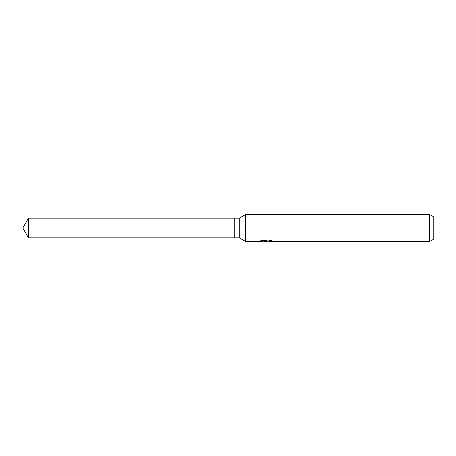 <?xml version="1.0" encoding="UTF-8"?>
<svg xmlns="http://www.w3.org/2000/svg" width="456" height="456" viewBox="0 0 456 456"><rect width="100%" height="100%" fill="white"/><g stroke="black" fill="none" stroke-linecap="round" stroke-linejoin="round"><path stroke-width="0.68" d="M261.077 240.591L266.749 240.591L266.749 240.945L259.031 241.532L245.641 241.532L239.275 237.855L234.766 237.855L234.766 218.145L239.275 218.145L245.641 214.468L429.592 214.468L433.2 216.554L433.2 239.446L429.592 241.532L268.088 241.532L268.008 241.173L268.96 240.848L271.696 240.597M239.275 237.855L239.275 218.145M245.641 241.532L245.641 214.468M267.358 241.19L265.939 241.532L263.579 241.23M265.939 241.532L264.976 241.532M429.592 241.532L429.592 214.468M266.749 240.945L260.262 240.945L262.377 240.112L270.38 240.112L272.699 241.042L270.009 241.013L268.008 241.509M266.253 240.996L266.253 241.281M264.064 241.19L266.03 241.019M234.766 237.855L28.489 237.855L22.8 228L28.489 218.145L234.766 218.145M28.489 237.855L28.489 218.145M266.253 241.19L268.008 241.19"/></g></svg>
